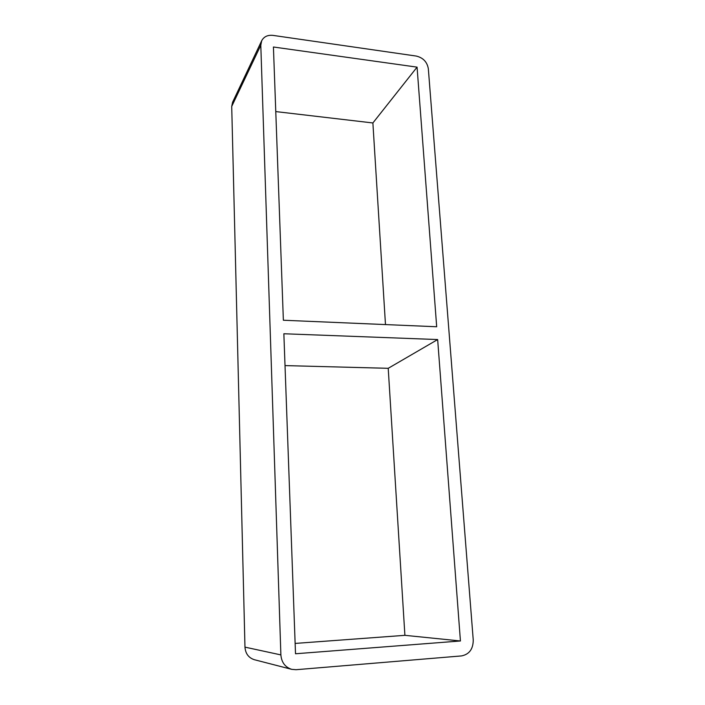 <?xml version="1.0" encoding="UTF-8"?>
<svg xmlns="http://www.w3.org/2000/svg" width="705" height="705" viewBox="0 0 705 705"><rect width="100%" height="100%" fill="white"/><g stroke="black" fill="none" stroke-linecap="round" stroke-linejoin="round"><path stroke-width="1.06" d="M417.069 67.142L273.425 47.006L283.366 320.237L436.686 326.759L417.069 67.142L372.883 122.961L275.77 111.584M388.217 368.31L437.655 339.554L283.859 333.756L295.51 653.764L460.427 640.977L404.899 635.328L388.217 368.31L285.023 365.595M437.655 339.554L460.427 640.977M261.705 40.705L232.562 102.304L231.716 106.429L260.797 45.243L261.705 40.705C263.934 36.616 267.697 34.845 273.002 35.391L416.232 56.056C423.097 57.704 427.133 61.925 428.332 68.72L473.24 639.981C473.187 649.032 469.301 654.346 461.555 655.914L296.091 669.706L291.676 669.336C285.128 667.194 281.533 662.383 280.881 654.901L244.97 647.137L231.716 106.429M260.797 45.243L280.881 654.901M244.97 647.137C245.481 653.641 248.618 657.836 254.382 659.721L291.676 669.336M295.131 643.427L404.899 635.328M385.476 324.582L372.883 122.961"/></g></svg>
